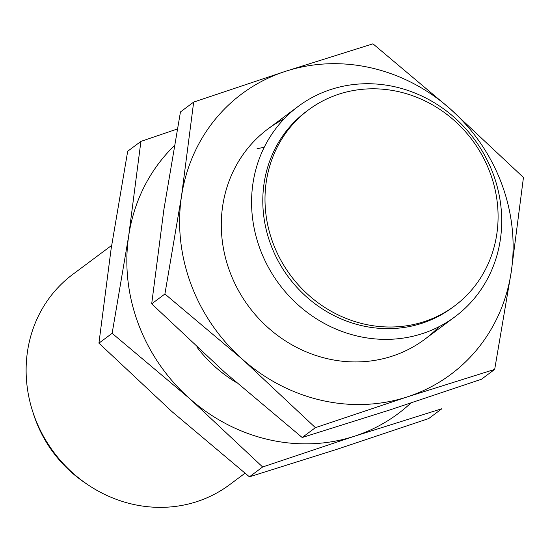 <?xml version="1.0" encoding="UTF-8"?>
<svg xmlns="http://www.w3.org/2000/svg" width="551" height="551" viewBox="0 0 551 551"><rect width="100%" height="100%" fill="white"/><g stroke="black" fill="none" stroke-linecap="round" stroke-linejoin="round"><path stroke-width="0.83" d="M244.981 473.247L229.567 484.735A131.179 121.544 -126.7 0 1 196.838 501.637A131.179 121.544 -126.7 0 1 42.992 435.421A131.179 121.544 -126.7 0 1 72.808 274.357L111.639 245.422M422.293 333.644A131.179 121.544 -126.7 0 1 268.447 267.421A131.179 121.544 -126.7 0 1 298.263 106.357A131.179 121.544 -126.7 0 1 474.108 138.928A131.179 121.544 -126.7 0 1 455.03 316.735A131.179 121.544 -126.7 0 1 422.293 333.644M424.077 321.674A122.239 113.258 -126.7 0 1 280.721 259.969A122.239 113.258 -126.7 0 1 308.505 109.883A122.239 113.258 -126.7 0 1 472.359 140.23A122.239 113.258 -126.7 0 1 454.582 305.922A122.239 113.258 -126.7 0 1 424.077 321.674M454.582 305.922L452.385 307.554A122.239 113.258 -126.7 0 1 421.88 323.306A122.239 113.258 -126.7 0 1 278.524 261.601A122.239 113.258 -126.7 0 1 306.308 111.516L308.505 109.883M86.039 483.509A122.239 113.258 -126.7 0 1 32.936 412.238M193.676 102.08L180.459 111.929L163.888 209.518L151.69 303.849L224.753 372.311L302.189 437.508L389.64 410.006L481.464 379.246L494.681 369.404L407.23 396.906A174.908 162.056 53.3 0 0 511.252 271.808A174.908 162.056 53.3 0 0 450.387 109.022A174.908 162.056 53.3 0 0 285.501 71.32A174.908 162.056 53.3 0 0 181.479 196.411L193.676 102.08L285.501 71.32L372.951 43.818L450.387 109.022L523.45 177.477L511.252 271.808L494.681 369.404M407.23 396.906L315.406 427.666L242.344 359.204A174.908 162.056 53.3 0 0 407.23 396.906M242.344 359.204L164.907 294.007L181.479 196.411A174.908 162.056 53.3 0 0 242.344 359.204M284.075 118.92A131.179 121.544 53.3 0 0 233.61 280.858A131.179 121.544 53.3 0 0 392.016 356.208A131.179 121.544 53.3 0 0 438.933 326.743M302.189 437.508L315.406 427.666M151.69 303.849L164.907 294.007M140.911 141.4L127.694 151.243L111.123 248.838L98.925 343.17L171.988 411.631L249.424 476.829L336.875 449.327L428.699 418.567L441.909 408.718L354.465 436.22L262.641 466.979L189.578 398.525L112.135 333.321L128.714 235.732L140.911 141.4L177.319 129.003M410.819 403.07A174.908 162.056 -126.7 0 1 354.465 436.22A174.908 162.056 -126.7 0 1 189.578 398.525A174.908 162.056 -126.7 0 1 128.714 235.732A174.908 162.056 -126.7 0 1 174.33 145.733M236.303 382.477A131.179 121.544 -126.7 0 1 196.803 346.944M257.014 148.791A131.179 121.544 -126.7 0 1 264.211 147.324M112.135 333.321L98.925 343.17M262.641 466.979L249.424 476.829M298.263 106.357L267.986 128.92M455.03 316.735L424.745 339.299"/></g></svg>
